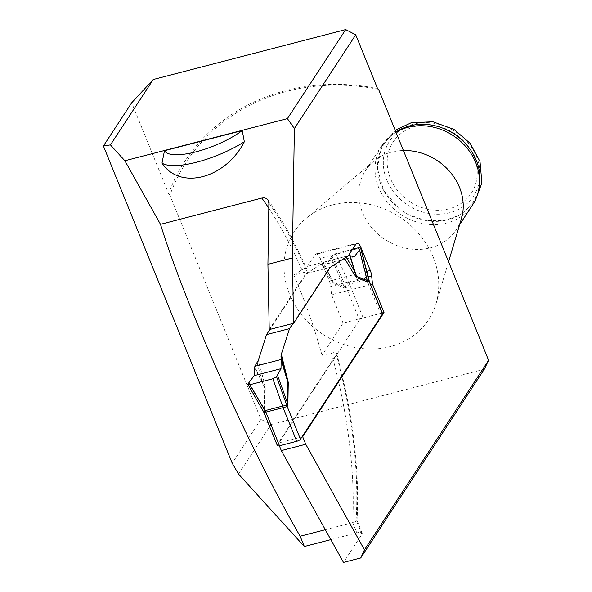 <?xml version="1.0" encoding="UTF-8"?>
<svg xmlns="http://www.w3.org/2000/svg" width="592" height="592" viewBox="0 0 592 592"><rect width="100%" height="100%" fill="white"/><g stroke="black" fill="none" stroke-linecap="round" stroke-linejoin="round"><path stroke-width="0.44" stroke-dasharray="2.96 2.22" d="M279.365 445.776L278.262 443.068L301.964 436.926M382.306 312.968L343.079 323.143L322.018 355.318L334.606 352.418L336.604 353.313L336.286 354.46L278.262 443.068M322.018 355.318A248.914 95.164 -104.5 0 0 293.824 275.073L303.163 272.653C307.396 271.624 308.854 271.602 307.544 272.586L305.872 273.659L269.227 329.611M325.311 529.714L352.691 522.61L356.088 521.434L357.006 520.457L356.081 519.976L361.897 534.295L343.486 562.4M308.062 272.017L307.544 272.586A240.885 92.1 -104.5 0 0 268.886 203.034M433.203 257.12A80.297 70.093 -146.8 0 0 306.034 218.426A80.297 70.093 -146.8 0 0 322.988 334.384A80.297 70.093 -146.8 0 0 436.06 303.578A80.297 70.093 -146.8 0 0 433.203 257.12M484.293 369.253L270.995 424.568L260.939 419.343L169.926 195.212A208.769 182.24 -146.8 0 1 378.569 89.34M361.897 534.295A8.029 2.435 -22.1 0 0 362.156 533.133A8.029 2.435 -22.1 0 0 356.858 532.881L352.691 522.61A248.914 95.164 75.5 0 0 331.35 352.891M330.824 539.63L356.858 532.881M377.496 88.408A210.375 183.638 -146.8 0 0 168.602 193.665L131.698 102.779M168.602 193.665L169.926 195.212M238.554 474.103L270.995 424.568M260.939 419.343L232.212 463.203M293.824 275.073L307.389 266.37L315.114 254.575A8.029 3.071 -104.5 0 1 315.98 253.894A8.029 3.071 -104.5 0 1 320.139 258.386L329.352 281.074A8.029 3.071 -104.5 0 1 330.713 286.498L331.572 294.794L343.079 323.143M322.292 263.233L321.36 263.995L330.847 279.742L333.844 283.664L330.898 277.515L322.292 263.233L322.958 262.33L348.325 255.751L307.389 266.37M330.292 267.325L305.872 273.659M370.792 284.626L331.572 294.794M461.42 218.751A54.198 47.308 33.2 0 1 456.358 229.659A54.198 47.308 33.2 0 1 385.096 239.545A54.198 47.308 33.2 0 1 365.678 170.274A54.198 47.308 33.2 0 1 373.656 161.276A54.198 47.308 33.2 0 1 403.404 150.494M415.458 126.34A46.731 40.796 -146.8 0 0 404.395 197.624A46.731 40.796 -146.8 0 0 476.789 178.851A46.731 40.796 -146.8 0 0 415.458 126.34M395.974 132.194A54.198 47.308 -146.8 0 0 392.4 134.525A54.198 47.308 -146.8 0 0 381.907 145.491A54.198 47.308 -146.8 0 0 401.324 214.763A54.198 47.308 -146.8 0 0 472.586 204.884M395.907 132.023A53.191 46.428 -146.8 0 0 394.583 132.941A53.191 46.428 -146.8 0 0 398.749 208.362A53.191 46.428 -146.8 0 0 408.221 214.57A53.191 46.428 -146.8 0 0 479.024 188.249M382.543 313.56A3.212 0.977 -22.1 0 0 380.427 313.457L363.192 317.926A3.212 0.977 -22.1 0 0 359.462 319.983L277.478 445.177A3.212 0.977 -22.1 0 0 277.374 445.643M292.929 323.461L329.574 267.51L346.187 257.128M264.025 412.757L264.927 409.316L265.275 388.359L264.017 381.788L262.293 382.262L264.602 387.708L264.254 408.658L263.773 411.44L263.322 411.27M321.36 263.995L306.589 273.474L269.945 329.426M333.844 283.664L344.433 287.919L346.187 287.409L349.465 284.13L366.7 279.661L369.149 280.601M306.589 273.474L329.574 267.51M346.86 256.691L346.135 257.046M322.958 262.33L327.457 263.78L330.95 257.313L344.174 286.632L333.585 282.377L323.424 262.574M330.95 257.313L331.89 255.737L335.62 253.679L348.74 282.769L346.409 284.345L345.698 286.321A12.846 10.908 -152.8 0 1 346.209 287.357L359.462 319.983M346.187 287.409A12.846 11.211 -146.8 0 0 345.698 286.343L344.174 286.632A12.846 11.426 -68.1 0 1 344.433 287.919M368.764 279.454L368.069 278.373L366.367 278.196L358.685 247.7M335.62 253.679L352.558 249.291M330.847 279.742L330.898 277.515L323.165 262.463M248.914 382.565L264.254 408.658A12.846 6.971 -179 0 1 264.927 409.316M277.478 445.177L264.224 412.543A12.846 11.463 -139.7 0 0 263.758 411.433A12.846 11.211 -146.8 0 1 264.261 412.498M265.275 388.359L254.612 367.639M349.428 284.153A12.846 5.158 -111.3 0 1 348.74 282.769L366.367 278.196A12.846 4.61 -97.9 0 0 366.744 279.661M327.457 263.78L354.253 256.824M356.081 519.976A240.885 92.1 75.5 0 0 336.286 354.46M268.805 208.192A248.914 95.164 -104.5 0 1 303.163 272.653M366.744 271.373L329.352 281.074M360.809 247.841L320.139 258.386M356.051 243.956L315.114 254.575M368.106 276.804L330.713 286.498M413.69 124.105A50.187 43.808 -146.8 0 0 401.805 200.658A50.187 43.808 -146.8 0 0 479.55 180.493A50.187 43.808 -146.8 0 0 413.69 124.105M264.017 381.788L258.349 360.21M363.192 317.926L349.465 284.13A12.846 4.914 -104.5 0 1 348.932 282.71M366.167 278.24A12.846 4.914 -104.5 0 0 366.7 279.661L380.427 313.457M331.89 255.737L345.698 286.343M257.15 362.689L262.293 382.262L254.701 367.01M247.759 384.193L263.773 411.44M268.043 199.955C282.451 220.069 295.748 243.993 307.936 271.728M357.028 520.583C359.707 469.722 352.928 414.074 336.693 353.624M362.156 533.133L357.006 520.457M315.98 253.894L356.917 243.275M373.656 161.276L306.034 218.426M448.573 261.723L436.06 303.578M394.583 132.941L392.4 134.525M398.749 208.362L383.542 190.224L377.356 168.328L381.492 146.912L395.197 130.277M408.221 214.57L426.099 220.653L444.459 220.646L461.057 214.489L473.807 202.901M381.907 145.491L365.678 170.274M459.673 224.605L456.358 229.659"/><path stroke-width="0.89" d="M301.964 436.926L302.682 436.733L305.738 444.259L364.45 549.857L488.6 360.299L378.569 89.34L377.496 88.408L355.74 34.824L294.379 128.516L287.386 118.607L124.868 160.758L110.445 144.885L103.4 145.98L232.212 463.203L238.554 474.103L304.332 546.505L300.166 536.234L325.311 529.714M279.365 445.776L281.318 450.593L305.738 444.259M302.682 436.733L384.016 312.524L382.306 312.968M267.917 264.321L269.227 329.611L293.647 323.276L292.337 257.986L267.917 264.321L268.886 203.034L267.954 199.837L266.237 198.379L264.158 197.832L261.812 198.061A248.914 95.164 -104.5 0 1 268.805 208.192M281.318 450.593L343.486 562.4L360.728 557.93L364.45 549.857M384.016 312.524L372.509 284.182L371.65 275.887A8.029 3.071 75.5 0 0 370.289 270.455L361.076 247.767A8.029 3.071 75.5 0 0 356.917 243.275A8.029 3.071 75.5 0 0 356.051 243.956L348.325 255.751L330.292 267.325L293.647 323.276M292.337 257.986L294.379 128.516M261.812 198.061L160.499 224.338C186.058 306.952 250.497 450.845 300.166 536.234M360.728 557.93L484.293 369.253L488.6 360.299M164.487 150.716L162.008 163.081C179.842 190.572 225.478 178.732 244.333 141.732L242.224 130.558L164.487 150.716A48.174 14.6 -22.1 0 0 196.041 151.811A48.174 14.6 -22.1 0 0 242.224 130.558M162.008 163.081A56.203 17.035 -22.1 0 0 244.333 141.732M287.386 118.607L345.684 29.6L355.74 34.824M103.4 145.98L131.698 102.779L153.261 79.506L345.684 29.6M153.261 79.506L110.445 144.885M160.499 224.338L124.868 160.758M304.332 546.505L330.824 539.63M372.509 284.182L370.792 284.626M403.404 150.494A54.198 47.308 33.2 0 1 459.496 187.39A54.198 47.308 33.2 0 1 461.42 218.751L448.573 261.723M459.673 224.605L472.586 204.884A54.198 47.308 -146.8 0 0 478.447 190.876A54.198 47.308 -146.8 0 0 475.724 162.615A54.198 47.308 -146.8 0 0 407.814 127.332A54.198 47.308 -146.8 0 0 395.974 132.194M478.447 190.876L479.024 188.249A53.191 46.428 -146.8 0 0 461.56 139.66A53.191 46.428 -146.8 0 0 409.708 125.881A53.191 46.428 -146.8 0 0 395.907 132.023M264.025 412.757L277.374 445.643A3.212 0.977 -22.1 0 0 279.491 445.746L296.733 441.277A3.212 0.977 -22.1 0 0 300.462 439.22L382.439 314.026A3.212 0.977 -22.1 0 0 382.543 313.56L369.193 281.4A12.846 10.908 27.2 0 1 368.779 280.334L368.749 279.372M367.41 281.955L356.828 277.7L353.824 273.785L354.741 271.328L356.695 276.375L367.284 280.638L368.779 280.356A12.846 11.211 33.2 0 0 369.164 281.444L367.41 281.955A12.846 11.426 111.9 0 1 367.284 280.638L359.544 249.891L354.253 256.824L349.28 255.507L346.86 256.691M254.856 366.315L254.205 375.631L247.759 384.193L249.772 384.763L272.838 378.776L276.568 376.727L281 368.683L281.178 359.485L254.856 366.315L258.349 360.21L266.563 334.598L289.54 328.634L292.929 323.461M289.54 328.634L281.326 354.245L281.178 359.485M281.326 354.245L288.26 382.402L281 356.502M269.945 329.426L266.563 334.598M288.26 382.402L287.904 403.352L287.209 406.578L264.224 412.543M348.325 255.751L349.28 255.507M352.558 249.291L358.685 247.7L360.698 248.263L359.544 249.891M361.076 247.767L360.698 248.263L368.779 280.356M277.507 375.15L287.364 402.664L287.712 381.714L281.311 360.713M272.838 378.776L282.613 406.075L286.846 405.446L287.364 402.664A12.846 6.971 1 0 0 287.904 403.352M247.759 384.193L263.322 411.27M263.758 411.433L264.987 410.648L249.772 384.763M300.462 439.22L287.209 406.578A12.846 11.463 40.3 0 1 286.846 405.446L286.854 405.446A12.846 11.211 33.2 0 0 287.238 406.534M286.994 375.824L286.143 376.075L281.274 360.114M283.043 407.459A12.846 4.307 81.5 0 0 282.613 406.075L264.987 410.648A12.846 5.461 69.2 0 1 265.727 411.951M356.828 277.7L350.124 255.648M254.205 375.631L281 368.683L254.205 375.631L247.759 384.193L249.772 384.763L272.838 378.776L276.568 376.727L281 368.683M370.289 270.455L366.744 271.373M371.65 275.887L368.106 276.804M382.439 314.026L369.164 281.444M353.824 273.785L344.455 258.238M265.179 410.589A12.846 4.914 75.5 0 1 265.764 411.928L279.491 445.746M296.733 441.277L282.998 407.459A12.846 4.914 75.5 0 0 282.414 406.119M346.187 257.128L354.741 271.328L349.746 255.566M276.568 376.727L286.854 405.446M395.197 130.277L411.255 122.722L432.9 121.752L453.975 129.374L470.122 143.294L480.016 161.579L481.895 182.935L475.161 200.947L473.807 202.901M360.809 247.841L369.171 280.652M263.277 411.196L264.01 412.698"/></g></svg>
